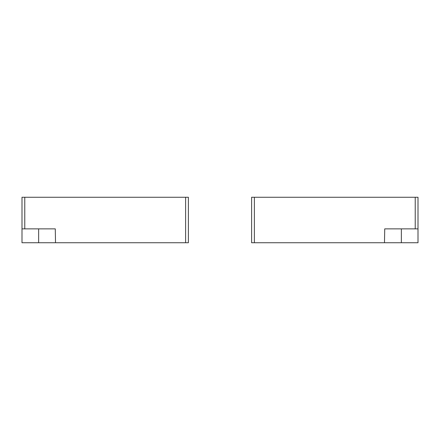 <?xml version="1.0" encoding="UTF-8"?>
<svg xmlns="http://www.w3.org/2000/svg" width="440" height="440" viewBox="0 0 440 440"><rect width="100%" height="100%" fill="white"/><g stroke="black" fill="none" stroke-linecap="round" stroke-linejoin="round"><path stroke-width="0.66" d="M55.517 242.737L188.386 242.737L188.386 197.263L22 197.263L22 228.872L55.275 228.872L55.517 242.737L22 242.737L22 228.872M188.386 211.943L188.386 234.438M415.228 197.263L251.614 197.263L251.614 242.737L418 242.737L418 228.872L415.228 228.872L415.228 197.263L418 197.263L418 228.872M384.483 242.737L384.725 228.872L415.228 228.872M251.614 228.602L251.614 234.438M185.614 242.737L185.614 197.263M24.772 197.263L24.772 228.872M38.638 242.737L38.638 228.872M254.386 197.263L254.386 242.737M401.363 228.872L401.363 242.737"/></g></svg>
